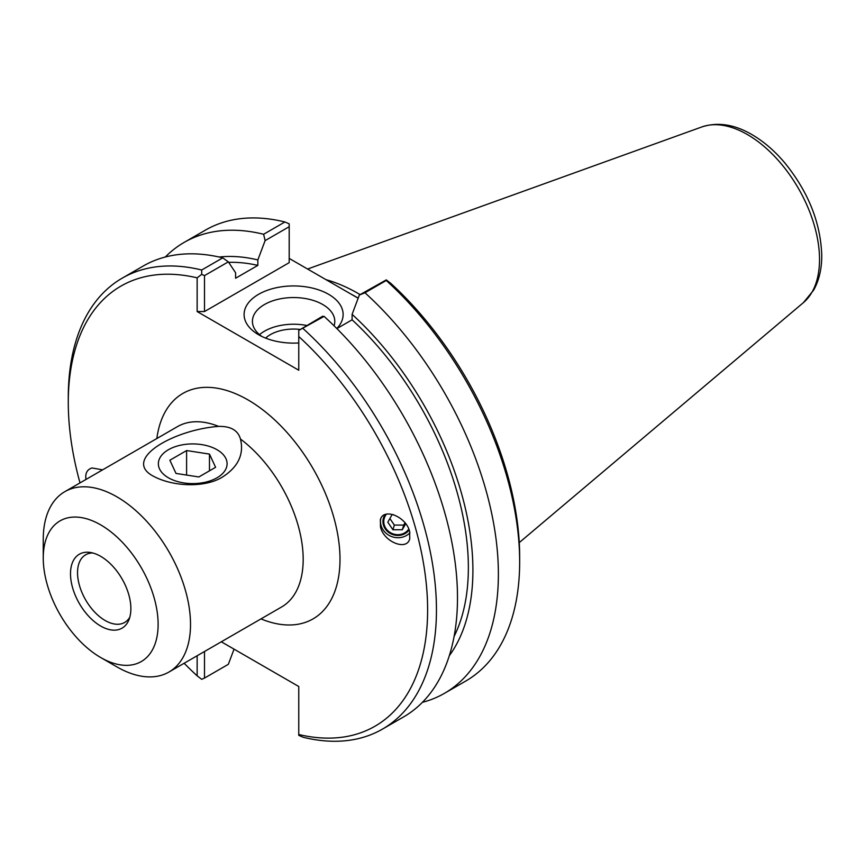 <?xml version="1.0" encoding="UTF-8"?>
<svg xmlns="http://www.w3.org/2000/svg" width="865" height="865" viewBox="0 0 865 865"><rect width="100%" height="100%" fill="white"/><g stroke="black" fill="none" stroke-linecap="round" stroke-linejoin="round"><path stroke-width="1.3" d="M85.97 479.448C85.084 473.339 87.095 469.522 92.004 467.965L102.621 469.836M408.777 529.034A13.526 12.424 16.8 0 1 391.942 533.446A13.526 12.424 16.8 0 1 384.255 518.265A13.526 12.424 16.8 0 1 386.525 514.102M380.481 526.99L380.373 519.768C383.282 507.333 406.323 516.621 409.642 531.564L409.75 538.787C406.842 551.232 383.79 541.933 380.481 526.99M409.924 532.797A16.813 15.429 16.8 0 1 390.061 535.9A16.813 15.429 16.8 0 1 380.773 518.697M218.618 426.402C230.696 426.121 237.983 430.327 240.47 439.031C244.19 454.406 238.102 467.122 222.229 477.188C204.486 488.098 172.394 486.66 152.964 475.988C121.987 459.088 174.125 429.602 218.618 426.402A104.135 60.118 60 0 0 177.476 426.618L64.821 491.666A104.135 60.118 -120 0 0 43.25 539.327L43.25 558.033A81.224 46.894 -120 0 0 100.686 657.519A81.224 46.894 -120 0 0 158.122 624.357A81.224 46.894 -120 0 0 100.686 524.882A81.224 46.894 -120 0 0 43.25 558.033M100.686 657.519L116.883 666.872A104.135 60.118 -120 0 0 168.956 672.029A104.135 60.118 -120 0 0 190.516 624.357A104.135 60.118 -120 0 0 145.06 519.562A104.135 60.118 -120 0 0 64.821 491.666M221.31 641.798L298.76 686.507L298.76 734.504A254.094 146.704 60 0 0 427.624 609.901A254.094 146.704 60 0 0 298.76 336.507L298.76 330.408L324.083 316.385L322.58 316.266L298.76 330.408M80.002 482.897A254.094 146.704 60 0 1 68.281 402.441A254.094 146.704 60 0 1 197.144 277.838L197.144 311.551L298.76 370.22L298.76 336.507M197.144 655.746L197.144 675.835A254.094 146.704 60 0 1 184.137 663.26M168.426 477.794A34.362 19.841 0 0 0 205.881 482.086A34.362 19.841 0 0 0 227.095 463.759A34.362 19.841 0 0 0 192.733 443.918A34.362 19.841 0 0 0 158.36 463.759A34.362 19.841 0 0 0 168.426 477.794M129.804 617.21A39.055 22.544 60 0 1 124.679 622.443A39.055 22.544 60 0 1 85.624 599.888A39.055 22.544 60 0 1 85.624 554.8A39.055 22.544 60 0 1 92.717 552.973M130.875 608.625A42.699 24.653 60 0 1 128.885 619.924A42.699 24.653 60 0 1 79.342 603.521A42.699 24.653 60 0 1 89.917 552.411A42.699 24.653 60 0 1 130.875 608.625M261.814 336.442A41.185 23.777 180 0 1 252.418 321.326A41.185 23.777 180 0 1 293.603 297.549A41.185 23.777 180 0 1 334.787 321.326A41.185 23.777 180 0 1 334.052 325.802M336.799 328.505A49.521 28.588 0 0 0 321.672 290.975A49.521 28.588 0 0 0 255.543 296.241A49.521 28.588 0 0 0 258.592 334.733A49.521 28.588 0 0 0 298.76 342.962M306.686 325.456A41.185 23.777 0 0 0 259.511 334.658M358.164 298.23L289.191 258.408M228.328 261.857L222.727 257.867L201.696 270.01L201.686 274.367L204.508 275.611L228.328 261.857L235.604 272.767L235.604 278.227L257.846 265.393L257.846 259.922L265.112 240.621L289.191 226.717L289.191 262.657L204.508 311.551L197.144 311.551M197.144 675.835L201.686 679.306L204.508 678.074L204.508 651.496M234.047 649.15L228.328 664.32L204.508 678.074M324.083 316.385A260.333 150.305 -120 0 1 403.577 716.934L382.535 729.076A260.333 150.305 -120 0 1 303.042 737.229L298.76 735.358L298.76 734.504M382.535 729.076A260.333 150.305 -120 0 0 303.042 328.527M364.965 292.77L386.255 280.487A260.333 150.305 60 0 1 519.66 561.861L519.66 556.757A254.094 146.704 -120 0 0 390.807 283.374L386.266 279.892L359.364 295.03L364.965 292.77A260.333 150.305 60 0 1 444.459 693.33A260.333 150.305 60 0 1 422.401 702.337M350.812 293.981A180.158 104.016 60 0 1 358.186 298.155M360.11 294.608A182.234 105.216 -120 0 0 326.073 279.698M359.364 295.03L352.098 314.341A237.497 137.113 60 0 1 449.313 655.702M519.66 561.861A260.333 150.305 60 0 1 465.748 681.047L444.459 693.33M386.255 280.487L386.266 279.892M352.098 314.341L352.098 319.812L336.874 328.592M222.727 257.867A260.333 150.305 -120 0 0 143.233 266.02L122.203 278.162A260.333 150.305 -120 0 0 68.281 397.338L68.281 402.441M201.696 270.01A260.333 150.305 -120 0 0 122.203 278.162M204.508 311.551L204.508 275.611M165.302 257.013A260.333 150.305 60 0 1 184.126 242.416L205.416 230.122A260.333 150.305 60 0 1 284.899 221.97L289.191 223.851L289.191 226.717M284.899 221.97L263.62 234.264L265.112 240.621M184.126 242.416A260.333 150.305 60 0 1 263.62 234.264M201.686 274.367L197.144 277.838M299.831 329.403A32.794 18.933 0 0 0 265.631 338.118M352.098 319.812A231.074 133.415 60 0 1 454.093 636.467M219.137 257.024A237.497 137.113 60 0 1 257.846 259.922M228.674 262.365A231.074 133.415 60 0 1 257.846 265.393M175.995 473.425L169.864 460.223L186.602 450.557L209.471 454.093L215.59 467.295L198.853 476.961L175.995 473.425M209.471 454.093L209.471 470.83M186.602 450.557L186.602 475.069M405.707 523.714L402.312 529.737L392.926 529.769L387.812 522.201L392.094 514.599L393.391 514.599M389.888 518.524L394.332 525.098L403.728 525.066L405.004 522.806M392.926 529.769L394.332 525.098M402.312 529.737L403.728 525.066M385.195 514.502A14.348 13.17 -163.2 0 0 389.466 532.97A14.348 13.17 -163.2 0 0 409.134 529.953M260.971 618.897A130.172 75.158 -120 0 0 339.999 559.309A130.172 75.158 -120 0 0 234.296 393.175A130.172 75.158 -120 0 0 156.835 438.533M240.47 439.031A104.135 60.118 60 0 1 303.183 559.309A104.135 60.118 60 0 1 281.612 606.981L168.956 672.029M803.38 302.664L813.673 290.11C819.101 280.282 821.782 268.777 821.75 255.597C820.723 222.856 808.375 191.922 784.717 162.793C774.553 150.78 763.557 141.341 751.717 134.464C734.298 124.355 717.691 121.835 701.915 126.917A102.016 58.896 60 0 1 778.392 160.522A102.016 58.896 60 0 1 819.523 259.478A102.016 58.896 60 0 1 803.38 302.664L519.26 542.593M701.915 126.917L307.594 269.037"/></g></svg>
